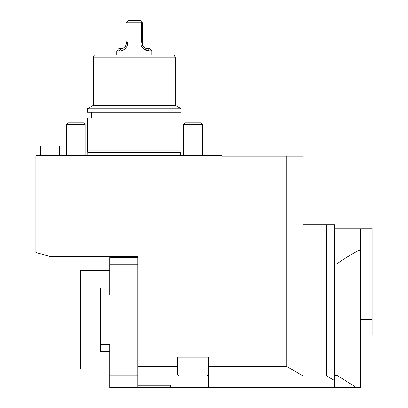 <?xml version="1.0" encoding="UTF-8"?>
<svg xmlns="http://www.w3.org/2000/svg" width="408" height="408" viewBox="0 0 408 408"><rect width="100%" height="100%" fill="white"/><g stroke="black" fill="none" stroke-linecap="round" stroke-linejoin="round"><path stroke-width="0.61" d="M143.432 48.812L149.155 50.862L147.176 48.521L149.517 48.521L151.863 50.862L149.155 50.862C146.574 51.638 138.888 47.456 141.622 41.233L142.111 43.835L142.489 43.835L142.489 22.741L140.143 20.4L128.428 20.4L126.082 22.741L126.082 43.835L125.537 46.033L126.46 43.835L126.949 41.233C129.683 47.44 122.002 51.648 119.416 50.862L121.395 48.521C122.568 48.812 123.945 47.986 125.537 46.033M142.111 43.835L143.035 46.033C144.616 47.981 145.998 48.807 147.176 48.521M141.907 22.16L141.622 22.741L141.622 41.233L141.26 42.233M119.416 50.862L116.708 50.862L119.054 48.521L121.395 48.521M126.949 41.233L126.949 22.741L126.664 22.16M142.489 43.835L143.035 46.033M126.949 22.741L141.622 22.741M181.152 150.924L87.419 150.924L87.419 118.116L181.152 118.116L181.152 150.924L180.713 152.551L87.858 152.551L87.419 150.924M180.81 155.611L180.713 152.551M175.292 57.191L93.279 57.191L94.631 54.845L173.941 54.845L175.292 57.191L175.292 105.361L181.152 108.742L87.419 108.742L87.419 112.256L181.152 112.256L181.152 108.742M91.637 118.116L91.637 112.256M175.292 105.361L93.279 105.361L87.419 108.742M93.279 105.361L93.279 57.191M207.162 375.885L178.576 375.885L177.638 374.947L208.1 374.947L207.162 375.885M100.307 295.04L100.307 351.278L109.681 351.278L109.681 368.852L80.391 368.852L80.391 270.433L109.681 270.433L109.681 288.007L100.307 288.007L100.307 295.04L109.681 295.04L109.681 257.545L124.914 257.545L124.914 264.19L109.681 264.19M334.642 228.256L372.132 228.256L372.132 334.876L360.417 334.876M372.132 228.939L360.417 228.939L360.417 387.6L356.47 387.6L336.983 375.294L334.642 375.294L334.642 263.991L336.983 263.991C343.908 258.738 351.721 253.965 360.417 249.676M360.111 387.6L360.111 348.58L360.417 348.58M177.052 387.6L137.802 387.6L137.802 366.512L177.052 366.512L177.052 387.6L208.687 387.6L208.687 366.512L286.773 366.512L303.006 375.885L326.522 375.885L326.522 224.737L334.642 224.737L334.642 263.991M336.983 375.294L336.983 263.991M334.642 375.294L334.642 387.6L356.47 387.6M334.642 387.6L208.687 387.6M326.522 375.885L334.642 380.572M170.605 387.6L170.605 385.269L137.802 385.269M137.802 387.6L109.681 387.6L109.681 375.095L137.802 375.095M100.307 344.25L109.681 344.25L109.681 375.095M303.006 375.885L303.006 224.737L326.522 224.737M177.052 366.512L177.052 357.138L208.687 357.138L208.687 366.512M49.924 155.611L35.868 155.611L35.868 252.608L49.924 256.372L49.924 155.611L222.161 155.611L222.161 156.08L286.773 156.08L286.773 366.512M137.802 264.19L124.914 264.19M124.914 257.545L137.802 257.545M137.802 366.512L137.802 256.372L49.924 256.372M303.006 224.737L303.006 156.08L286.773 156.08M183.498 124.42L202.24 124.42L200.624 122.803L185.115 122.803L183.498 124.42L183.498 155.611M66.331 124.42L85.078 124.42L83.456 122.803L67.947 122.803L66.331 124.42L66.331 155.611M40.55 145.886L59.298 145.886L59.298 147.059L40.55 147.059L40.55 145.886M40.55 155.611L40.55 147.059M59.298 155.611L59.298 147.059M126.082 43.835L126.46 43.835M180.683 152.796L87.888 152.796L87.888 155.142L180.683 155.142M372.132 319.642L360.417 319.642M151.863 54.845L151.863 50.862M116.708 54.845L116.708 50.862M87.761 155.611L87.888 155.142M176.934 118.116L176.934 112.256M177.638 357.138L177.638 374.947M208.1 357.138L208.1 374.947M202.24 124.42L202.24 155.611M85.078 124.42L85.078 155.611"/></g></svg>
